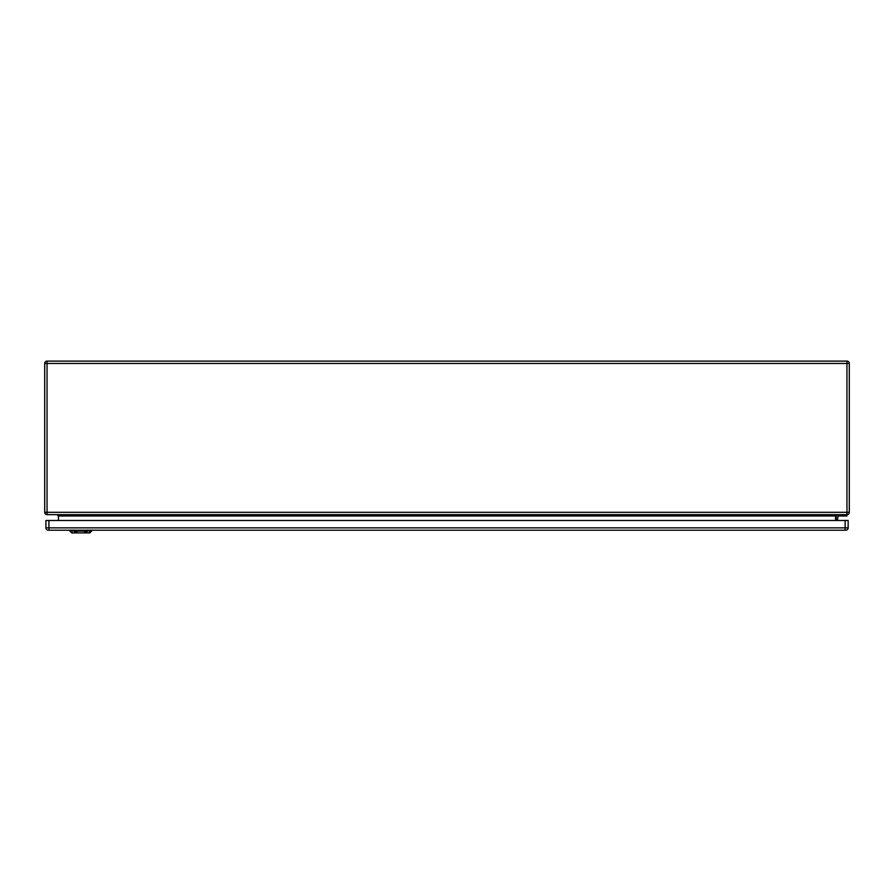 <?xml version="1.0" encoding="UTF-8"?>
<svg xmlns="http://www.w3.org/2000/svg" width="894" height="894" viewBox="0 0 894 894"><rect width="100%" height="100%" fill="white"/><g stroke="black" fill="none" stroke-linecap="round" stroke-linejoin="round"><path stroke-width="1.34" d="M846.953 514.653L846.953 363.456L47.047 363.456L47.047 512.307L849.3 512.307A2.347 2.347 0 0 1 846.953 514.653L47.047 514.653A2.347 2.347 0 0 1 44.7 512.307L44.7 363.456A2.347 2.347 0 0 1 47.047 361.109L846.953 361.109A2.347 2.347 0 0 1 849.3 363.456L849.3 512.307A2.347 2.347 0 0 1 846.953 514.653L846.953 515.994L837.901 515.994L837.566 520.487M836.225 520.487L836.225 516.33A1.676 1.676 0 0 1 837.901 514.653M58.445 520.487L58.445 515.994L57.104 514.653M835.555 520.487L835.555 515.994L836.896 514.653M848.16 527.862L848.16 520.487L45.907 520.487L45.907 527.862A2.347 2.347 0 0 0 48.254 530.209L845.813 530.209A2.347 2.347 0 0 0 848.16 527.862L845.143 527.862L845.143 520.487M86.126 514.653L83.444 515.212M78.124 514.653L75.442 515.179M83.801 531.137C87.444 531.528 87.646 531.449 84.394 530.88C87.646 531.449 87.444 531.528 83.801 531.137L86.841 532.891L74.705 532.891L77.744 531.137L83.678 531.114M86.841 532.891L89.813 532.891L91.825 530.88L77.152 530.88C73.889 531.438 74.09 531.528 77.744 531.137L77.867 531.114M74.705 532.891L71.732 532.891L69.721 530.88L77.152 530.88C73.889 531.438 74.09 531.528 77.744 531.137M835.555 515.994L58.445 515.994M849.3 363.456A2.347 2.347 0 0 0 846.953 361.109L846.953 363.456L849.3 363.456M47.047 514.653L47.047 512.307L44.7 512.307A2.347 2.347 0 0 0 47.047 514.653M44.7 363.456L47.047 363.456L47.047 361.109M845.143 530.209L845.143 527.862L48.924 527.862L48.924 520.487M48.924 530.209L48.924 527.862L45.907 527.862M87.802 530.79L86.394 532.366M73.822 530.935L73.8 530.03M70.805 530.935L70.782 530.03M72.783 533.07L70.648 530.701M88.763 533.07L90.897 530.701M90.763 530.03L90.741 530.935M87.724 530.935L87.746 530.03M75.152 532.366L73.744 530.79M74.738 531.885L77.13 531.237M84.416 531.237L86.819 531.885M91.825 530.88L91.847 530.209M69.721 530.88L69.698 530.209"/></g></svg>
